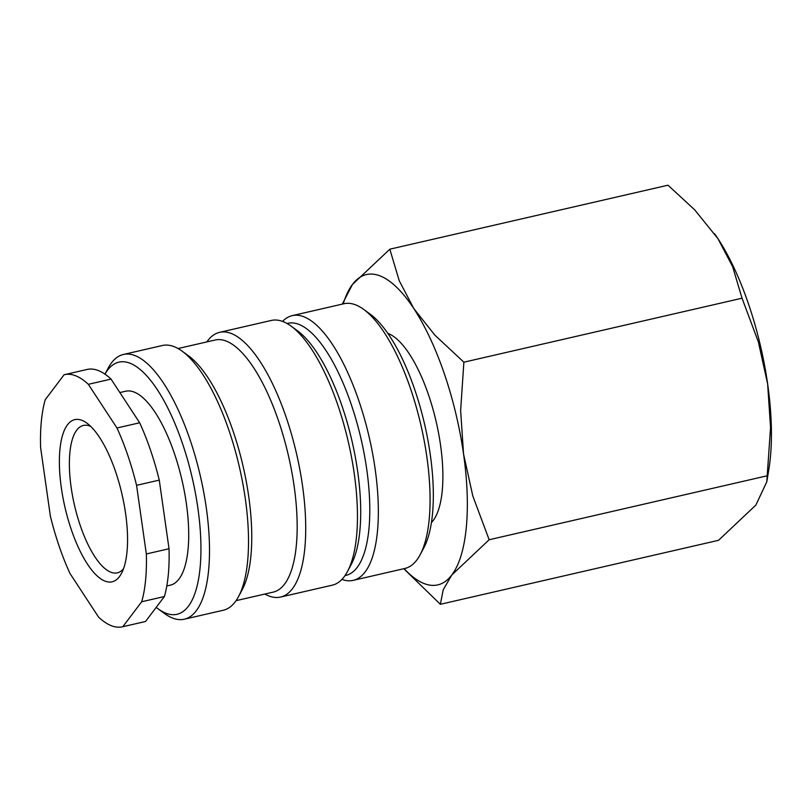 <?xml version="1.0" encoding="UTF-8"?>
<svg xmlns="http://www.w3.org/2000/svg" width="812" height="812" viewBox="0 0 812 812"><rect width="100%" height="100%" fill="white"/><g stroke="black" fill="none" stroke-linecap="round" stroke-linejoin="round"><path stroke-width="1.22" d="M431.395 522.583A99.511 34.997 -103 0 0 436.379 422.595A99.511 34.997 -103 0 0 388.44 333.63A99.511 34.997 -103 0 0 387.882 333.417M282.576 321.41A135.827 47.766 77 0 1 292.239 315.635L343.983 303.729A135.827 47.766 77 0 1 355.757 304.916A135.827 47.766 77 0 1 363.695 309.402A135.827 47.766 77 0 1 420.981 425.397A135.827 47.766 77 0 1 420.139 554.748A135.827 47.766 77 0 1 404.873 568.471L353.139 580.377A135.827 47.766 77 0 1 341.923 579.403M292.239 315.635A135.827 47.766 77 0 1 304.013 316.822A135.827 47.766 77 0 1 372.505 453.015A135.827 47.766 77 0 1 353.139 580.377M287.001 323.47L287.783 323.298A129.362 45.492 77 0 1 298.999 324.424A129.362 45.492 77 0 1 364.233 454.131A129.362 45.492 77 0 1 345.78 575.424L344.998 575.606M206.867 341.913A135.827 47.766 77 0 1 219.616 332.341L271.36 320.435A135.827 47.766 77 0 1 283.134 321.623A135.827 47.766 77 0 1 291.072 326.109A135.827 47.766 77 0 1 348.358 442.093A135.827 47.766 77 0 1 347.516 571.455A135.827 47.766 77 0 1 332.25 585.178L280.516 597.074A135.827 47.766 77 0 1 268.731 595.896A135.827 47.766 77 0 1 264.864 594.039M219.616 332.341A135.827 47.766 77 0 1 231.39 333.529A135.827 47.766 77 0 1 299.882 469.722A135.827 47.766 77 0 1 280.516 597.074M178.061 348.531L215.16 340.005A129.362 45.492 77 0 1 226.375 341.131A129.362 45.492 77 0 1 291.609 470.838A129.362 45.492 77 0 1 273.157 592.131L236.069 600.667M104.961 374.149L108.128 368.191A135.827 47.766 77 0 1 123.383 354.479L162.42 345.496A135.827 47.766 77 0 1 174.204 346.683A135.827 47.766 77 0 1 182.142 351.17A135.827 47.766 77 0 1 239.418 467.154A135.827 47.766 77 0 1 238.576 596.515A135.827 47.766 77 0 1 223.32 610.238L184.283 619.211A135.827 47.766 77 0 1 172.509 618.023A135.827 47.766 77 0 1 164.562 613.537L158.157 608.868A129.362 45.492 77 0 1 156.208 607.366M123.383 354.479A135.827 47.766 77 0 1 135.168 355.656A135.827 47.766 77 0 1 203.66 491.859A135.827 47.766 77 0 1 184.283 619.211M104.971 374.159A129.362 45.492 77 0 1 130.153 363.268A129.362 45.492 77 0 1 197.844 507.886A129.362 45.492 77 0 1 165.719 613.141A129.362 45.492 77 0 1 158.157 608.868M119.861 392.551L125.627 391.232A99.511 34.997 77 0 1 134.254 392.094A99.511 34.997 77 0 1 184.436 491.869A99.511 34.997 77 0 1 170.246 585.178L166.795 585.97M122.835 626.702L145.531 621.484L164.389 596.536L141.694 601.753L122.835 626.702A129.362 45.492 77 0 1 122.47 626.793A129.362 45.492 77 0 1 111.254 625.666A129.362 45.492 77 0 1 98.597 617.15L69.974 573.465A129.362 45.492 77 0 1 50.364 516.127L40.6 447.493A129.362 45.492 77 0 1 45.239 399.707L64.097 374.758A129.362 45.492 77 0 1 64.473 374.667L87.168 369.44A129.362 45.492 77 0 1 98.384 370.577A129.362 45.492 77 0 1 111.031 379.092L88.346 384.32L116.969 427.995L139.664 422.778L111.031 379.092M64.473 374.667A129.362 45.492 77 0 1 75.689 375.794A129.362 45.492 77 0 1 88.346 384.32M403.777 568.725L440.358 604.301L443.21 589.827L451.776 575.008L489.149 539.747L472.807 495.99L463.54 453.949L460.637 410.456L463.875 362.193L434.897 335.163L413.876 308.672L399.22 280.729L389.821 249.193L352.459 284.454A159.213 55.987 77 0 1 380.229 275.958A159.213 55.987 77 0 1 413.876 308.672A159.213 55.987 77 0 1 463.54 453.949A159.213 55.987 77 0 1 451.776 575.008A159.213 55.987 77 0 1 424.006 583.503A159.213 55.987 77 0 1 404.102 568.654M123.505 568.725A75.628 26.593 77 0 1 117.324 572.846A75.628 26.593 77 0 1 110.767 572.186A75.628 26.593 77 0 1 72.623 496.355A75.628 26.593 77 0 1 83.413 425.447A75.628 26.593 77 0 1 89.97 426.107A75.628 26.593 77 0 1 90.782 426.442M104.9 581.077A83.189 29.252 77 0 1 61.377 488.073A83.189 29.252 77 0 1 82.032 420.383A83.189 29.252 77 0 1 86.894 423.133A83.189 29.252 77 0 1 121.983 494.173A83.189 29.252 77 0 1 121.465 573.394A83.189 29.252 77 0 1 104.9 581.077M343.202 303.911A159.213 55.987 77 0 1 352.459 284.454L342.309 304.114M389.821 249.193L667.982 185.207L694.625 209.76L717.981 238.718A159.213 55.987 77 0 1 767.644 383.995L770.547 427.498L766.792 481.82L755.891 505.054L718.529 540.315L440.358 604.301M714.58 233.724A159.213 55.987 77 0 1 714.631 233.795A159.213 55.987 77 0 1 717.981 238.718L732.637 266.671L742.036 298.207L758.378 341.964L767.644 383.995A159.213 55.987 77 0 1 768.832 469.427L766.792 481.82M463.875 362.193L742.036 298.207M489.149 539.747L767.31 475.761M159.264 480.115L136.568 485.332L146.333 553.967L169.028 548.75L159.264 480.115A129.362 45.492 77 0 0 139.664 422.778M146.333 553.967A129.362 45.492 77 0 1 141.694 601.753M116.969 427.995A129.362 45.492 77 0 1 136.568 485.332M145.531 621.484A129.362 45.492 77 0 1 145.165 621.576L122.47 626.793M169.028 548.75A129.362 45.492 77 0 1 164.389 596.536M182.142 351.17L188.557 355.849A129.362 45.492 77 0 1 243.103 466.311A129.362 45.492 77 0 1 242.301 589.512L238.576 596.515M291.072 326.109L297.486 330.788A129.362 45.492 77 0 1 352.043 441.251A129.362 45.492 77 0 1 351.241 564.452L347.516 571.455M363.695 309.402L370.11 314.082A129.362 45.492 77 0 1 424.666 424.544A129.362 45.492 77 0 1 423.864 547.745L420.139 554.748"/></g></svg>
